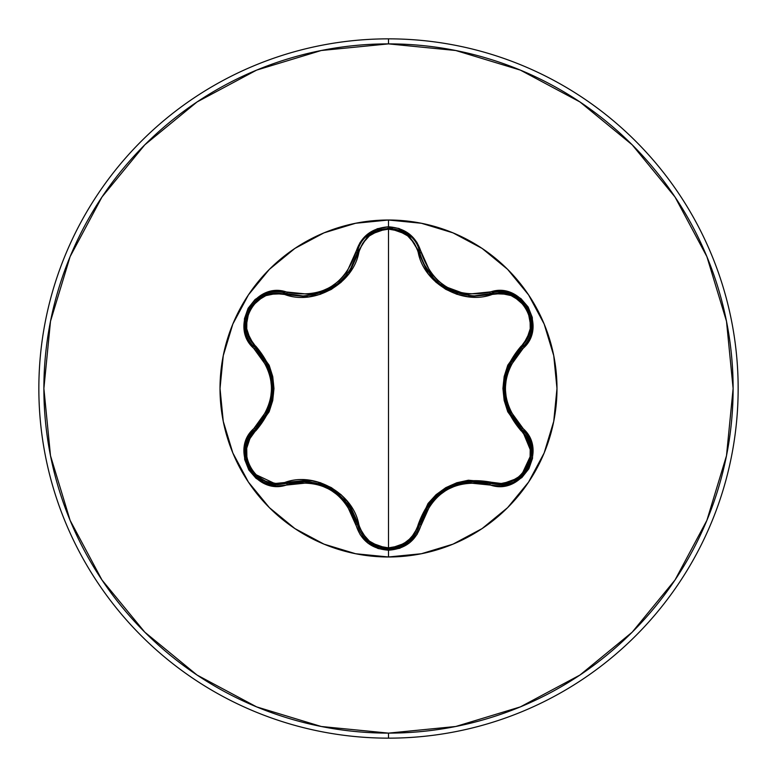 <?xml version="1.0" encoding="UTF-8"?>
<svg xmlns="http://www.w3.org/2000/svg" width="777" height="777" viewBox="0 0 777 777"><rect width="100%" height="100%" fill="white"/><g stroke="black" fill="none" stroke-linecap="round" stroke-linejoin="round"><path stroke-width="1.17" d="M259.372 479.254L277.311 484.741L286.528 483.391L277.311 484.741L259.333 479.234L247.445 464.384L246.037 445.493L255.274 429.322L249.116 437.334M395.328 548.232L408.653 541.87L419.755 524.29L408.576 541.928L388.539 548.96L368.483 541.919L357.303 524.252L368.405 541.86M529.555 464.355L530.885 445.357L521.668 429.36L530.924 445.542L529.516 464.442L517.628 479.292L529.156 465.316M520.318 477.263L499.65 484.809L517.618 479.302L499.65 484.799L490.462 483.459A1.68 0.524 106.6 0 0 491.365 482.245L468.356 480.225L456.798 482.75L445.804 487.655L436.062 494.696L428.049 503.467L414.394 533.605L407.672 541.132L398.708 546.114L388.5 547.853L378.312 546.095L369.357 541.103L362.655 533.566L349.058 503.457L341.084 494.696L331.332 487.626L320.347 482.692L308.731 480.147L275.786 483.42L265.919 481.381L257.119 476.126L250.505 468.181L246.901 458.479L246.727 448.222L249.893 438.626L269.133 411.791L272.727 400.524L273.97 388.549L272.746 376.592L269.163 365.268L249.893 338.383L246.736 328.807L246.892 318.57L250.476 308.867L257.09 300.903L265.889 295.629L275.786 293.58L308.663 296.863L320.241 294.337L331.245 289.433L341.006 282.381L349.019 273.591L362.655 243.424L369.357 235.897L378.302 230.905L388.5 229.147L388.5 547.853L388.5 229.147L398.698 230.886L407.672 235.868L414.394 243.405L428.01 273.485L435.975 282.226L445.716 289.297L456.691 294.211L468.298 296.765L501.204 293.521L511.081 295.571L519.871 300.835L526.485 308.79L530.069 318.492L530.225 328.749L527.059 338.345L507.779 365.18L504.176 376.466L502.923 388.451L504.156 400.427L507.75 411.761L527.059 438.655L530.225 448.222L530.079 458.459L526.505 468.172L519.9 476.136L511.101 481.419L501.214 483.479L491.365 482.245C519.998 493.327 544.978 449.922 521.056 430.759A1.68 0.524 133.3 0 0 521.668 429.36L508.692 410.897L504.03 388.519L508.682 366.113L521.668 347.64L531.361 329.225M419.968 253.555L408.634 235.12M457.721 293.356L439.461 283.702M455.914 292.754L457.187 293.182M468.638 295.59L474.397 295.891L490.462 293.541L474.397 295.891L490.462 293.541L511.353 294.405L527.457 308.275L531.371 329.147L521.668 347.64L519.56 349.728M436.519 281.196L440.695 284.654M445.153 287.675L447.299 288.918M451.262 290.899L454.234 292.142M423.329 263.112L426.806 269.551M388.5 556.983A168.483 168.483 0 0 1 220.017 388.5A168.483 168.483 0 0 1 388.5 220.017A168.483 168.483 0 0 0 220.017 388.5A168.483 168.483 0 0 0 388.5 556.983L421.367 553.739L452.972 544.153L482.099 528.583L507.634 507.634L528.583 482.099L544.153 452.972L553.739 421.367L556.983 388.5L553.739 355.633L544.153 324.028L528.583 294.901L507.634 269.366L482.099 248.417L452.972 232.847L421.367 223.261L388.5 220.017L388.5 226.806L377.34 228.72L367.482 234.207L360.052 242.56L346.62 272.601L339.19 280.798L330.128 287.364L319.92 291.929L309.081 294.279L275.99 290.909L264.734 293.415L255.079 299.495L248.116 308.275L244.444 318.716L244.357 329.749L247.863 340.248L267.103 366.841L270.474 377.369L271.629 388.481L270.483 399.592L267.103 410.139L247.678 437.111L244.231 448.115L244.677 459.508L248.805 469.93L256.031 478.321L265.54 483.906L276.389 486.111L309.071 482.721L319.881 485.062L330.099 489.617L339.151 496.173L346.61 504.39L360.237 534.731L368.036 543.23L378.127 548.543L388.5 550.194L388.5 556.983L388.5 550.194L399.679 548.3L409.547 542.822L416.996 534.479L430.448 504.467L437.878 496.28L446.921 489.724L457.109 485.169L467.939 482.808L501.01 486.149L512.257 483.634L521.901 477.544L528.865 468.764L532.527 458.313L532.604 447.29L529.088 436.781L509.809 410.178L506.429 399.65L505.273 388.519L506.419 377.399L509.809 366.831L529.273 339.86L532.731 328.856L532.294 317.463L528.175 307.041L520.959 298.63L511.451 293.046L500.602 290.831L467.958 294.192L457.158 291.851L446.95 287.296L437.907 280.75L430.458 272.552L416.822 242.239L409.003 233.751L398.912 228.448L388.5 226.806L388.5 220.017L355.633 223.261L324.028 232.847L294.901 248.417L269.366 269.366L248.417 294.901L232.847 324.028L223.261 355.633L220.017 388.5L223.261 421.367L232.847 452.972L248.417 482.099L269.366 507.634L294.901 528.583L324.028 544.153L355.633 553.739L388.5 556.983A168.483 168.483 0 0 0 556.983 388.5A168.483 168.483 0 0 0 388.5 220.017A168.483 168.483 0 0 1 556.983 388.5A168.483 168.483 0 0 1 388.5 556.983M388.5 738.15A349.65 349.65 0 0 0 738.15 388.5A349.65 349.65 0 0 0 388.5 38.85L388.5 43.881A344.619 344.619 0 0 1 733.119 388.5A344.619 344.619 0 0 1 388.5 733.119L388.5 738.15A349.65 349.65 0 0 1 38.85 388.5A349.65 349.65 0 0 1 388.5 38.85A349.65 349.65 0 0 1 738.15 388.5A349.65 349.65 0 0 1 388.5 738.15L388.5 733.119A344.619 344.619 0 0 1 43.881 388.5A344.619 344.619 0 0 1 388.5 43.881L388.5 38.85A349.65 349.65 0 0 0 38.85 388.5A349.65 349.65 0 0 0 388.5 738.15M388.5 733.119L321.27 726.495L256.624 706.885L197.037 675.038L144.813 632.187L101.962 579.963L70.115 520.376L50.505 455.73L43.881 388.5L50.505 321.27L70.115 256.624L101.962 197.037L144.813 144.813L197.037 101.962L256.624 70.115L321.27 50.505L388.5 43.881L455.73 50.505L520.376 70.115L579.963 101.962L632.187 144.813L675.038 197.037L706.885 256.624L726.495 321.27L733.119 388.5L726.495 455.73L706.885 520.376L675.038 579.963L632.187 632.187L579.963 675.038L520.376 706.885L455.73 726.495L388.5 733.119M245.6 329.273L255.274 347.678L245.59 329.147L249.543 308.275L265.666 294.444L286.528 293.609L265.734 294.425M246.61 315.025L245.95 317.55M245.785 318.395L245.59 329.186M262.82 295.716L256.371 300.029M251.748 304.953L249.534 308.275M340.685 281.138L337.645 283.741L321.115 292.851M368.385 235.159L357.303 252.748L350.145 269.794L348.222 272.64M350.242 269.629L353.856 262.888M337.733 283.673L340.724 281.109M348.349 272.474L350.174 269.745M322.164 292.473L325.126 291.278M320.085 293.201L321.076 292.871M381.264 228.875L378.652 229.603M377.943 229.846L368.463 235.101M406.216 233.353L399.096 229.837M392.434 228.283L388.519 228.04M286.548 483.391L309.003 481.39L330.72 488.539L347.795 503.778L357.303 524.252A1.68 0.524 166.7 0 0 358.819 524.426C363.014 538.811 372.902 546.619 388.5 547.853C404.108 546.649 414.024 538.849 418.249 524.456C430.779 489.743 455.157 475.67 491.365 482.245A1.68 0.524 -73.4 0 1 490.462 483.459C455.273 476.991 431.711 490.598 419.755 524.29A1.68 0.524 13.4 0 1 418.249 524.456A1.68 0.524 -166.6 0 0 419.755 524.29L429.263 503.846L446.299 488.646L467.997 481.478L490.462 483.459L489.675 484.77C521.6 496.862 548.873 449.65 522.397 428.02L521.668 429.36A1.68 0.524 -46.7 0 1 521.056 430.759C497.202 402.515 497.202 374.349 521.056 346.241C544.998 327.02 519.949 283.654 491.365 294.755C461.713 305.176 423.989 283.284 418.249 252.544C414.034 238.15 404.118 230.351 388.5 229.147C372.911 230.38 363.014 238.189 358.819 252.574A1.68 0.524 13.3 0 0 357.303 252.748L368.483 235.081L388.539 228.04L408.576 235.072L419.755 252.71L422.173 260.402M511.237 294.357L490.462 293.541A1.68 0.524 -106.6 0 1 491.365 294.755A1.68 0.524 73.4 0 0 490.472 293.541C520.891 282.08 546.794 327.088 521.668 347.64A1.68 0.524 46.7 0 0 521.056 346.241A1.68 0.524 -133.3 0 1 521.668 347.64C498.407 374.902 498.407 402.146 521.668 429.36C543.006 446.921 527.564 486.548 499.65 484.809L487.577 482.682M523.076 302.36L521.221 300.524M520.571 299.951L511.324 294.396L524.339 303.788M531.691 326.049L531.177 318.308M529.224 311.839L527.457 308.265M508.702 410.936L513.782 420.124M504.098 391.336L505.147 399.66M514.073 356.439L508.702 366.064M505.167 377.243L504.108 385.431M429.234 503.884L423.786 512.927M443.745 490.209L437.16 495.231M479.059 481.303L468.045 481.468M456.633 483.993L449.009 487.179M371.047 543.774L378.02 547.183M384.023 548.64L388.539 548.96C372.27 547.785 361.859 539.549 357.303 524.252L356.546 521.386M308.964 481.381L298.465 481.186M328.244 487.198L320.503 483.935M353.477 513.276L347.824 503.817M339.908 495.163L333.352 490.151M247.29 463.986L249.262 468.24M252.476 472.97L259.333 479.234M248.397 438.733L246.056 445.396L245.561 457.284M249.048 437.461L255.274 429.331C278.477 402.088 278.477 374.873 255.274 347.678A1.68 0.524 133.4 0 1 255.886 346.28A1.68 0.524 -46.6 0 0 255.274 347.678L268.22 366.122L272.873 388.481L268.23 410.858L255.274 429.322A1.68 0.524 -133.4 0 0 255.886 430.72C231.964 449.97 257.061 493.298 285.625 482.167C315.316 471.707 353.098 493.638 358.819 524.426A1.68 0.524 -13.3 0 1 357.303 524.261M268.211 366.093L263.102 356.847M272.795 385.489L271.736 377.282M262.849 420.522L268.211 410.907M271.736 399.757L272.785 391.559M522.008 429.691L531.74 453.244L520.677 476.952M514.151 356.332L506.517 371.96M504.36 382.42L504.03 388.451M504.03 388.519L504.322 394.279M505.225 400.029L505.633 401.816M479.244 481.322L462.48 482.391M451.952 485.79L449.961 486.703M445.998 488.82L444.23 489.898M441.482 491.773L435.712 496.561M498.912 292.201L500.641 292.21M501.728 292.259L511.111 294.308M527.583 308.488L529.661 312.917M522.358 346.969L521.668 347.64L522.397 348.98L521.668 347.64M417.016 531.653L415.812 533.77M415.239 534.663L399.261 547.115M399.242 547.115L393.803 548.523M418.249 252.544A1.68 0.524 166.6 0 1 419.755 252.71A1.68 0.524 -13.4 0 0 418.249 252.544M423.446 263.354L433.721 278.457M436.703 281.361L437.917 282.42M441.462 285.217L469.91 295.707M353.525 513.403L343.813 498.98M335.839 491.88L330.779 488.578M330.72 488.539L325.602 485.926M320.163 483.828L318.405 483.284M357.303 524.252L355.779 524.222L357.303 524.252C345.318 490.481 321.727 476.864 286.528 483.391A1.68 0.524 73.3 0 1 285.625 482.167A1.68 0.524 -106.7 0 0 286.528 483.391L277.311 484.741L252.564 473.076M249.466 468.599L247.348 464.131M245.571 447.931L247.475 440.841M521.668 429.36L522.397 428.02C499.815 401.699 499.815 375.349 522.397 348.98C548.853 327.399 521.658 280.147 489.675 292.23C455.633 298.591 432.838 285.431 421.289 252.748C416.501 236.664 405.575 228.011 388.5 226.806C371.445 228.04 360.538 236.703 355.779 252.778L357.303 252.748A1.68 0.524 -166.7 0 1 358.819 252.574C353.04 283.518 315.141 305.274 285.625 294.833A1.68 0.524 106.7 0 1 286.528 293.609A1.68 0.524 -73.3 0 0 285.625 294.833C257.012 283.712 231.983 327.088 255.886 346.28C279.681 374.495 279.681 402.641 255.886 430.72A1.68 0.524 46.6 0 1 255.274 429.322L257.401 427.214M302.661 295.969C331.002 293.997 349.223 279.584 357.303 252.748L355.779 252.778C344.269 285.499 321.455 298.669 287.325 292.298L286.528 293.609L302.933 295.969M303.117 295.969L315.141 294.57M340.054 281.711L347.144 274.087M262.743 420.678L270.202 405.623M272.513 394.803L272.717 392.618M272.873 388.131L272.814 386.062M272.572 382.75L271.309 375.359M286.528 483.391L277.311 484.741C249.378 486.47 233.994 446.853 255.274 429.322L254.545 427.981C228.108 449.592 255.351 496.814 287.325 484.702L286.528 483.391L287.325 484.702C321.416 478.302 344.23 491.482 355.779 524.222C360.538 540.297 371.445 548.96 388.5 550.194C405.575 548.989 416.501 540.345 421.289 524.252L419.755 524.29L421.289 524.252C432.799 491.588 455.594 478.428 489.675 484.77L490.462 483.459M489.675 292.23L490.462 293.541L489.675 292.23M419.755 524.29C415.2 539.568 404.788 547.795 388.539 548.96M357.303 252.748C362.568 220.658 414.5 220.678 419.755 252.71L421.289 252.748L419.755 252.71C427.884 279.535 446.095 293.929 474.397 295.891L490.462 293.541M255.274 347.678C230.138 327.049 256.167 282.109 286.528 293.609L287.325 292.298C255.41 280.176 228.088 327.36 254.545 349.019L255.274 347.678L254.545 349.019C277.068 375.32 277.068 401.641 254.545 427.981L255.274 429.322"/></g></svg>
